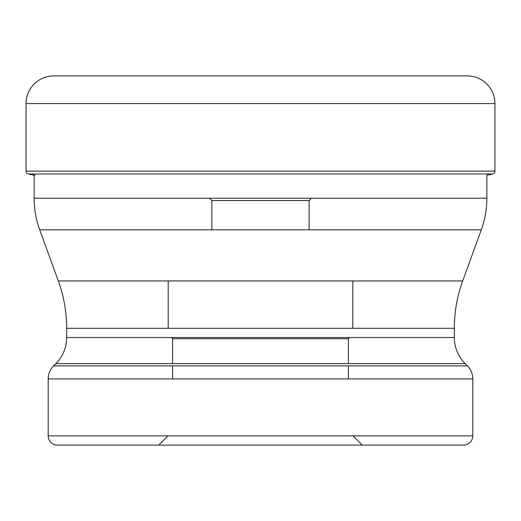 <?xml version="1.0" encoding="UTF-8"?>
<svg xmlns="http://www.w3.org/2000/svg" width="521" height="521" viewBox="0 0 521 521"><rect width="100%" height="100%" fill="white"/><g stroke="black" fill="none" stroke-linecap="round" stroke-linejoin="round"><path stroke-width="0.78" d="M26.05 171.129L26.05 103.588L26.05 171.129A2.918 2.918 0 0 0 28.349 173.981A2.918 2.918 0 0 1 26.05 171.129L494.95 171.129L494.95 103.588A27.691 27.691 0 0 0 467.259 75.897L53.741 75.897A27.691 27.691 0 0 0 26.05 103.588L494.95 103.588M34.132 173.981L34.132 198.234A92.302 92.302 0 0 0 39.7 229.807L481.3 229.807A92.302 92.302 0 0 0 486.868 198.234L486.868 175.232L492.651 173.981A2.918 2.918 0 0 0 494.95 171.129M34.92 175.401L28.349 173.981L34.92 175.401M486.868 198.234L34.132 198.234M481.3 229.807L462.687 280.943L58.313 280.943L39.7 229.807M167.964 435.875L158.736 445.103L362.264 445.103L57.434 445.103A9.228 9.228 0 0 1 48.206 435.875L48.206 378.91A18.463 18.463 0 0 1 53.611 365.859L55.851 363.619A36.919 36.919 0 0 0 66.662 337.51L66.662 328.295A138.456 138.456 0 0 0 58.313 280.943M66.662 328.295L454.338 328.295A138.456 138.456 0 0 1 462.687 280.943L462.687 280.943M454.338 328.295L454.338 337.51L66.662 337.51M55.851 363.619L465.149 363.619A36.919 36.919 0 0 1 454.338 337.51L454.338 337.51M465.149 363.619L467.389 365.859L53.611 365.859M48.206 378.91L472.794 378.91A18.463 18.463 0 0 0 467.389 365.859M472.794 378.91L472.794 435.875L48.206 435.875M353.036 435.875L362.264 445.103L463.566 445.103A9.228 9.228 0 0 0 472.794 435.875L472.794 435.875M57.434 445.103L463.566 445.103M171.363 337.51L172.581 338.728L348.419 338.728L172.581 338.728L172.581 363.619M172.581 365.859L172.581 378.91M349.637 337.51L348.419 338.728L348.419 363.619M348.419 365.859L348.419 378.91M352.802 328.295L352.802 280.943M168.198 328.295L168.198 280.943M211.858 229.807L211.858 200.5L309.142 200.5L211.858 200.5L209.585 198.234M309.142 229.807L309.142 200.5L311.415 198.234M53.741 75.897A27.691 27.691 0 0 0 26.05 103.588M28.349 173.981L492.651 173.981"/></g></svg>
